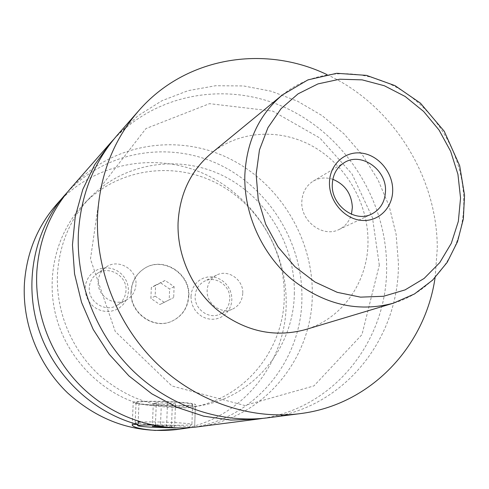 <?xml version="1.0" encoding="UTF-8"?>
<svg xmlns="http://www.w3.org/2000/svg" width="489" height="489" viewBox="0 0 489 489"><rect width="100%" height="100%" fill="white"/><g stroke="black" fill="none" stroke-linecap="round" stroke-linejoin="round"><path stroke-width="0.37" stroke-dasharray="2.44 1.83" d="M117.091 135.404L137.977 115.771L161.926 100.74L188.088 90.667L215.582 85.734L243.534 85.948L271.108 91.186L297.514 101.186L322.025 115.563L343.993 133.858L362.832 155.52L378.052 179.934L389.25 206.431L396.102 234.298L398.394 262.77C399.537 338.027 344.329 408.7 267.611 417.826M113.919 139.151C159.243 91.064 232.165 81.125 289.904 109.854C347.758 138.631 386.713 202.208 386.634 267.092C387.508 339.219 335.723 407.196 262.734 418.376M131.009 291.536C131.724 281.676 136.034 274.084 143.937 268.761C162.348 255.985 190.27 273.369 188.522 296.157C187.672 307.819 182.122 316.163 171.877 321.187C153.509 330.173 129.261 312.746 131.009 291.536M188.827 296.004C187.978 307.679 182.428 316.028 172.177 321.059C153.797 330.044 129.524 312.612 131.278 291.377C131.993 281.511 136.303 273.913 144.212 268.589C162.641 255.802 190.582 273.198 188.827 296.004M140.496 422.025C148.515 421.762 158.815 421.897 171.394 422.435C183.558 423.022 190.398 423.657 191.914 424.342L191.988 424.434C192.629 425.387 173.326 425.528 156.138 424.739C144.457 424.189 137.525 423.572 135.343 422.887L138.155 422.148M175.612 427.906C184.267 427.93 188.748 427.698 189.054 427.215C188.247 426.61 182.055 426.029 170.484 425.473L151.975 424.99M156.926 405.185C144.591 404.525 137.635 403.737 136.052 402.808C134.212 401.512 154.047 401.041 172.165 402.007C184.286 402.673 191.101 403.456 192.605 404.342C194.488 405.681 174.683 406.114 156.926 405.185M190.264 427.612L194.653 427.099L195.349 406.573L194.408 406.775C189.42 409.452 152.623 406.463 138.949 403.755L138.191 421.304M172.965 401.842C186.291 402.575 193.772 403.431 195.423 404.409C197.495 405.882 175.716 406.353 156.199 405.338C142.623 404.611 134.958 403.743 133.216 402.716C131.193 401.298 153.02 400.778 172.965 401.842M332.838 179.322C325.863 177.067 319.335 177.66 313.253 181.113C306.047 185.71 302.233 192.648 301.805 201.92C300.735 221.493 323.15 237.941 339.042 229.5C345.301 226.376 349.433 221.297 351.444 214.243M85.172 287.856L85.978 283.021L87.837 278.528L90.654 274.604L94.279 271.444L98.533 269.207L103.191 267.99L108.026 267.862L112.794 268.816L117.262 270.808L121.205 273.73L124.438 277.44L126.798 281.756L128.173 286.462L128.485 291.334L127.727 296.126L125.93 300.601L123.179 304.531L119.609 307.734L115.392 310.032L110.734 311.31L105.881 311.505L101.064 310.588L96.529 308.62L92.519 305.68L89.236 301.933L86.84 297.556L85.465 292.783L85.172 287.856M125.979 290.576C125.49 297.067 122.513 301.994 117.036 305.356C105.294 312.777 87.977 301.792 89.298 287.624C89.725 281.921 92.164 277.379 96.62 273.993C108.234 264.781 127.317 275.668 125.979 290.576M135.96 284.555C135.471 291.255 132.415 296.334 126.779 299.794C114.695 307.434 96.84 296.071 98.179 281.444C98.613 275.564 101.119 270.875 105.703 267.397C117.653 257.917 137.317 269.182 135.96 284.555M190.961 296.352L191.651 291.646L193.332 287.269L195.93 283.449L199.304 280.362L203.277 278.174L207.654 276.982L212.208 276.841L216.719 277.764L220.967 279.69L224.732 282.526L227.837 286.126L230.13 290.319L231.493 294.898L231.865 299.635L231.224 304.299L229.598 308.657L227.061 312.495L223.742 315.613L219.799 317.862L215.429 319.115L210.851 319.311L206.291 318.437L201.994 316.524L198.167 313.675L195.007 310.038L192.684 305.79L191.315 301.145L190.961 296.352M229.787 298.926C229.274 306.316 225.79 311.487 219.335 314.445C208.326 319.403 194.267 308.816 195.154 296.138C195.624 289.36 198.699 284.409 204.365 281.285C215.466 275.136 230.661 285.747 229.787 298.926M242.758 293.345C242.251 300.961 238.681 306.285 232.049 309.329C220.741 314.421 206.26 303.486 207.153 290.417C207.623 283.424 210.771 278.327 216.596 275.124C227.996 268.797 243.632 279.769 242.758 293.345M211.181 153.412C239.714 130.086 281.23 128.142 313.901 146.975C346.579 165.863 368.168 203.65 367.991 241.529C368.15 281.572 342.606 318.785 305.13 329.684M326.848 74.536C392.166 104.487 437.398 176.15 437.276 248.485L435.1 277.642M70.324 188.766C109.267 144.542 174.261 133.051 226.126 157.036C278.1 181.016 313.094 237.024 312.294 294.402C312.367 358.877 263.302 419.097 197.244 426.903M138.949 403.755C99.835 391.738 67.158 357.71 56.186 316.866C45.306 275.985 56.828 231.676 84.42 203.4C118.149 168.962 171.731 161.26 214.249 181.987C256.823 202.733 285.154 249.298 284.268 296.762C283.944 348.296 246.786 396.481 195.349 406.573M294.329 292.899C294.115 346.359 255.026 396.212 201.407 405.491C163.98 411.365 129.976 401.261 99.401 375.185C71.302 349.494 55.428 310.643 57.531 273.088C59.713 243.155 70.673 217.874 90.416 197.244C124.823 162.122 179.463 154.383 222.813 175.624C266.23 196.884 295.148 244.439 294.329 292.899M56.314 204.75C93.307 162.721 155.123 151.443 204.488 173.968C253.944 196.48 287.165 249.567 286.169 303.999C285.986 365.179 238.925 422.221 176.156 429.617M67.574 192.006C106.541 150.563 169.481 140.801 219.39 164.634C269.384 188.485 302.77 242.715 301.909 298.217C301.78 359.384 256.701 416.848 194.646 427.099L195.423 404.409M156.309 402.826L167.482 402.985L175.49 403.792L172.33 404.427L161.327 404.269L153.308 403.474L156.309 402.826L155.38 425.827M167.482 402.985L166.596 426.029L156.315 425.846M175.49 403.792L174.634 426.677L166.596 426.029M172.33 404.427L171.474 427.111L174.634 426.677M161.327 404.269L160.447 426.524M163.754 426.97L171.474 427.111M153.308 403.474L152.372 426.274M169.2 299.843L159.842 304.543L150.875 298.4L151.327 287.556L160.716 282.917L169.622 289.054L169.2 299.843L173.687 297.593L159.842 304.543M164.225 302.343L155.147 296.114L155.6 285.142L165.093 280.448L174.108 286.67L173.687 297.593M174.108 286.67L169.622 289.054M165.093 280.448L160.716 282.917M155.6 285.142L151.327 287.556M155.147 296.114L150.875 298.4M282.324 94.976C315.02 68.271 362.697 66.999 400.344 89.573C438.01 112.232 463.248 156.517 463.749 200.698C464.678 247.385 436.243 290.71 393.303 303.211M379.317 265.191L372.465 217.703L352.007 173.943L319.904 138.051L272.752 111.113L209.488 103.668L145.973 128.546L100.948 186.682L90.465 259.109L115.245 331.481L171.902 385.962L244.659 405.485L313.914 385.913L361.97 334.61L379.317 265.191M189.054 427.215L191.988 424.434M136.822 424.489L135.343 422.887M136.052 402.808L135.178 422.789M192.605 404.342L191.914 424.342M132.238 424.868L133.216 402.716M339.042 229.5L371.634 214.078M313.253 181.113L344.232 162.66M105.703 267.397L96.62 273.993M126.779 299.794L117.036 305.356M216.596 275.124L204.365 281.285M232.049 309.329L219.335 314.445M90.416 197.244L84.42 203.4M201.407 405.491L194.408 406.775"/><path stroke-width="0.73" d="M435.1 277.642C425.173 346.432 370.79 405.014 299.849 413.67L267.611 417.826C221.126 423.761 170.288 406.744 133.308 371.096C96.48 335.307 75.783 282.66 78.448 232.367C81.021 194.536 93.9 162.214 117.091 135.404L138.515 110.966C185.258 56.895 264.207 44.42 326.848 74.536M262.734 418.376L257.923 419.079L230.9 420.082L203.638 416.17L176.981 407.349L151.804 393.81L128.949 375.931L109.194 354.25L93.21 329.458L81.541 302.361L74.554 273.871L72.458 244.928L75.257 216.486L82.8 189.439L94.75 164.622L110.655 142.751L113.919 139.151M138.155 422.148L140.496 422.025M151.975 424.99C141.847 424.965 137.201 425.241 138.045 425.821C139.982 426.414 146.217 426.952 156.755 427.435L175.612 427.906M138.191 421.304L138.051 424.593C133.784 424.189 131.847 424.409 132.226 425.247C133.925 427.545 141.578 429.275 155.184 430.442L179.707 429.159L190.264 427.612M392.698 190.172C392.844 172.379 378.431 155.111 361.622 153.1C344.818 150.826 329.586 164.64 329.458 182.831C329.079 200.991 344.079 218.705 361.108 220.35C378.144 222.269 392.795 207.996 392.698 190.172M332.282 184.64C331.261 205.392 354.959 222.947 371.634 214.078C380.491 209.402 385.118 201.645 385.515 190.802C386.42 169.28 360.949 151.718 344.232 162.66C336.67 167.489 332.685 174.811 332.282 184.64M351.444 214.243L352.361 207.47C351.615 193.852 345.112 184.475 332.838 179.322M393.303 303.211L305.13 329.684C274.152 337.93 244.861 331.346 217.25 309.922C191.969 288.761 176.884 255.001 178.082 222.471C179.787 193.705 190.82 170.685 211.181 153.412L282.324 94.976C258.974 114.774 246.48 141.59 244.824 175.429C243.822 213.711 261.817 253.797 291.456 279.048C323.822 304.61 357.771 312.66 393.303 303.211L414.421 293.993L432.624 280.124L447.154 262.397L457.49 241.719L463.334 219.029L464.55 195.276L459.672 165.698L444.269 131.309L420.454 103.167L395.02 85.642L366.499 75.373L336.774 73.289L307.942 79.878L282.324 94.976M299.849 413.67C250.521 419.972 196.266 401.671 156.657 363.327C117.219 324.837 94.921 268.247 97.623 214.396C100.263 173.895 113.894 139.414 138.515 110.966M257.923 419.079L197.244 426.903C157.189 432.001 113.919 417.765 82.684 387.93C51.59 357.972 34.328 313.859 36.846 271.358C39.212 239.384 50.367 211.853 70.324 188.766L110.655 142.751M179.707 429.159L176.156 429.617C135.704 433.865 99.518 421.64 67.616 392.942C38.24 364.715 21.993 323.137 24.45 282.978C26.736 252.764 37.353 226.688 56.314 204.75L67.574 192.006M138.051 424.593C92.488 412.569 53.136 374.935 38.362 328.205C23.692 281.432 34.603 229.494 64.744 195.129M156.315 425.846L152.372 426.274L163.754 426.97M160.447 426.524L160.429 426.909M460.552 198.051L457.936 174.335L450.65 151.315L439.049 130.043L423.651 111.474L405.143 96.461L384.336 85.746L362.178 79.872L339.69 79.212L317.954 83.906L298.076 93.839L281.096 108.637L267.966 127.629L259.463 149.903L256.138 174.322L258.235 199.573L265.704 224.28L278.149 247.061L294.885 266.664L314.965 282.025L337.257 292.343L360.527 297.141L383.535 296.273L405.081 289.891L424.122 278.443L439.764 262.617L451.323 243.271L458.334 221.395L460.552 198.051M137.867 425.626L136.822 424.489M132.219 425.241L132.238 424.868"/></g></svg>
